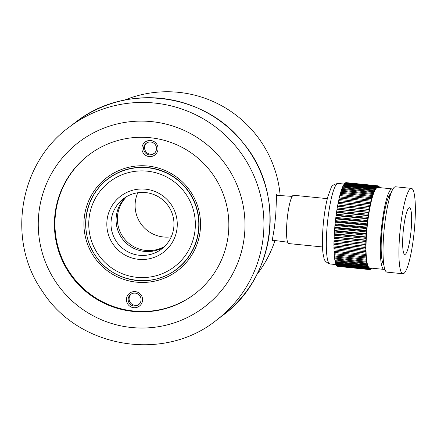 <?xml version="1.0" encoding="UTF-8"?>
<svg xmlns="http://www.w3.org/2000/svg" width="437" height="437" viewBox="0 0 437 437"><rect width="100%" height="100%" fill="white"/><g stroke="black" fill="none" stroke-linecap="round" stroke-linejoin="round"><path stroke-width="0.66" d="M280.166 195.558A113.309 112.921 -127.2 0 0 177.777 92.256A113.309 112.921 -127.2 0 0 124.485 100.133M256.841 274.594A113.309 112.921 -127.2 0 0 274.966 240.514M272.863 240.235L272.317 240.874L272.409 239.383L274.441 227.442L275.796 214.097L276.616 194.618L277.233 195.355M126.768 196.546A31.562 31.459 -127.2 0 0 164.612 246.424M137.813 192.728A31.562 31.459 -127.2 0 0 171.26 236.816M160.439 198.087A31.562 31.459 -127.2 0 0 117.416 242.934A31.562 31.459 -127.2 0 0 161.553 249.068A31.562 31.459 -127.2 0 0 160.439 198.087M164.012 246.998A31.562 31.459 52.8 0 1 126.058 196.967M162.143 195.355A35.304 35.184 52.8 0 1 157.063 256.191A35.304 35.184 52.8 0 1 106.945 221.193A35.304 35.184 52.8 0 1 162.143 195.355M411.43 188.38L395.545 186.785A42.897 7.068 95.7 0 0 387.035 208.941A42.897 7.068 95.7 0 0 383.036 253.012A42.897 7.068 95.7 0 0 386.974 272.147L402.859 273.742A42.897 7.068 95.7 0 0 414.178 231.768A42.897 7.068 95.7 0 0 411.43 188.38A42.897 7.068 95.7 0 0 402.919 210.536A42.897 7.068 95.7 0 0 398.921 254.607A42.897 7.068 95.7 0 0 402.859 273.742M402.646 243.944A23.472 3.867 95.7 0 0 404.799 254.41A23.472 3.867 95.7 0 0 410.993 231.446A23.472 3.867 95.7 0 0 409.491 207.706A23.472 3.867 95.7 0 0 404.837 219.833A23.472 3.867 95.7 0 0 402.646 243.944M371.395 268.138L371.33 268.558A42.083 6.937 -84.3 0 1 371.002 268.919L370.778 268.897M370.909 268.089L370.734 269.159A42.083 6.937 -84.3 0 1 370.418 269.378L370.183 269.356M370.418 269.378L370.396 268.16L370.155 269.503A42.083 6.937 -84.3 0 1 369.849 269.58L369.609 269.558M369.56 269.58L337.834 266.395A42.083 6.937 -84.3 0 1 337.812 266.395A42.083 6.937 -84.3 0 1 337.539 266.33L337.539 266.248M369.849 269.58L369.849 268.302L369.604 269.585A42.083 6.937 -84.3 0 1 369.582 269.585A42.083 6.937 -84.3 0 1 369.309 269.525L337.539 266.33M369.309 269.525L369.331 268.187L369.074 269.411L337.304 266.22A42.083 6.937 -84.3 0 1 337.025 266.018L337.031 265.816M369.074 269.411A42.083 6.937 -84.3 0 1 368.795 269.208L337.025 266.018M368.795 269.208L368.839 267.826L368.571 268.984L336.801 265.794A42.083 6.937 -84.3 0 1 336.539 265.445L336.556 265.128M368.571 268.984A42.083 6.937 -84.3 0 1 368.309 268.635L336.539 265.445M368.309 268.635L368.38 267.22L368.101 268.296L336.332 265.106A42.083 6.937 -84.3 0 1 336.091 264.625L336.119 264.194M368.101 268.296A42.083 6.937 -84.3 0 1 367.861 267.815L336.091 264.625M367.861 267.815L367.949 266.368L367.67 267.362L335.9 264.172A42.083 6.937 -84.3 0 1 335.676 263.555L335.72 263.014M367.67 267.362A42.083 6.937 -84.3 0 1 367.446 266.745L335.676 263.555M367.446 266.745L367.561 265.275L367.277 266.182L335.501 262.992A42.083 6.937 -84.3 0 1 335.305 262.244L335.359 261.599M367.277 266.182A42.083 6.937 -84.3 0 1 367.075 265.434L335.305 262.244M367.075 265.434L367.206 263.953L366.922 264.767L335.146 261.577A42.083 6.937 -84.3 0 1 334.971 260.698L335.048 259.955M366.922 264.767A42.083 6.937 -84.3 0 1 366.741 263.888L334.971 260.698M366.741 263.888L366.894 262.408L366.605 263.123L334.835 259.933A42.083 6.937 -84.3 0 1 334.682 258.933L334.78 258.087M366.605 263.123A42.083 6.937 -84.3 0 1 366.452 262.124L334.682 258.933M366.452 262.124L366.621 260.649L366.337 261.26L334.567 258.065A42.083 6.937 -84.3 0 1 334.436 256.956L334.556 256.016M366.337 261.26A42.083 6.937 -84.3 0 1 366.211 260.146L334.436 256.956M366.211 260.146L366.397 258.688L366.113 259.19L334.343 255.995A42.083 6.937 -84.3 0 1 334.239 254.776L334.387 253.755M366.113 259.19A42.083 6.937 -84.3 0 1 366.009 257.967L334.239 254.776M366.009 257.967L366.217 256.535L365.938 256.923L334.168 253.733A42.083 6.937 -84.3 0 1 334.092 252.411L334.261 251.313M365.938 256.923A42.083 6.937 -84.3 0 1 365.862 255.601L334.092 252.411M365.862 255.601L366.08 254.203L365.813 254.481L334.043 251.286A42.083 6.937 -84.3 0 1 333.994 249.871L334.19 248.702M365.813 254.481A42.083 6.937 -84.3 0 1 365.764 253.061L333.994 249.871M365.764 253.061L365.993 251.707L333.961 248.68A42.083 6.937 -84.3 0 1 333.939 247.178L334.174 245.944M365.736 251.87A42.083 6.937 -84.3 0 1 365.714 250.368L333.939 247.178M365.714 250.368L365.955 249.068L333.934 245.922A42.083 6.937 -84.3 0 1 333.939 244.349L333.955 243.032A42.083 6.937 -84.3 0 1 333.988 241.393L334.026 240.028A42.083 6.937 -84.3 0 1 334.087 238.329L334.147 236.925A42.083 6.937 -84.3 0 1 334.234 235.188L334.316 233.751A42.083 6.937 -84.3 0 1 334.431 231.976L334.534 230.518A42.083 6.937 -84.3 0 1 334.671 228.72L334.797 227.245A42.083 6.937 -84.3 0 1 334.961 225.437L335.103 223.957A42.083 6.937 -84.3 0 1 335.288 222.149L335.452 220.674A42.083 6.937 -84.3 0 1 335.66 218.877L335.84 217.413A42.083 6.937 -84.3 0 1 336.069 215.638L336.272 214.196A42.083 6.937 -84.3 0 1 336.517 212.453L336.73 211.044A42.083 6.937 -84.3 0 1 337.003 209.345L337.227 207.974A42.083 6.937 -84.3 0 1 337.517 206.33L337.752 205.008A42.083 6.937 -84.3 0 1 338.052 203.423L369.828 206.614A42.083 6.937 -84.3 0 0 369.527 208.198L337.752 205.008M365.703 249.112A42.083 6.937 -84.3 0 1 365.709 247.539L333.939 244.349M333.955 243.032L365.725 246.222A42.083 6.937 -84.3 0 1 365.758 244.583L333.988 241.393M334.026 240.028L365.796 243.218A42.083 6.937 -84.3 0 1 365.856 241.524L334.087 238.329M334.147 236.925L365.916 240.115A42.083 6.937 -84.3 0 1 366.004 238.378L334.234 235.188M334.316 233.751L366.086 236.941A42.083 6.937 -84.3 0 1 366.201 235.166L334.431 231.976M334.534 230.518L366.304 233.708A42.083 6.937 -84.3 0 1 366.441 231.91L334.671 228.72M334.797 227.245L366.567 230.436A42.083 6.937 -84.3 0 1 366.73 228.627L334.961 225.437M335.103 223.957L366.872 227.147A42.083 6.937 -84.3 0 1 367.058 225.339L335.288 222.149M335.452 220.674L367.222 223.864A42.083 6.937 -84.3 0 1 367.43 222.067L335.66 218.877M335.84 217.413L367.61 220.603A42.083 6.937 -84.3 0 1 367.845 218.828L336.069 215.638M336.272 214.196L368.041 217.386A42.083 6.937 -84.3 0 1 368.293 215.643L336.517 212.453M336.73 211.044L368.506 214.234A42.083 6.937 -84.3 0 1 368.773 212.535L337.003 209.345M337.227 207.974L368.997 211.164A42.083 6.937 -84.3 0 1 369.287 209.52L337.517 206.33M338.309 202.162A42.083 6.937 -84.3 0 1 338.62 200.649L370.39 203.844A42.083 6.937 -84.3 0 0 370.079 205.352L338.309 202.162L338.298 203.451M338.883 199.452A42.083 6.937 -84.3 0 1 339.205 198.027L370.975 201.217A42.083 6.937 -84.3 0 0 370.652 202.642L338.883 199.452L338.855 200.676M339.473 196.896A42.083 6.937 -84.3 0 1 339.811 195.563L371.581 198.753A42.083 6.937 -84.3 0 0 371.248 200.086L339.473 196.896L339.429 198.048M340.084 194.509A42.083 6.937 -84.3 0 1 340.423 193.274L372.198 196.47A42.083 6.937 -84.3 0 0 371.854 197.699L340.084 194.509L340.03 195.585M340.707 192.313A42.083 6.937 -84.3 0 1 341.051 191.188L372.821 194.378A42.083 6.937 -84.3 0 0 372.477 195.503L340.707 192.313L340.642 193.296M341.335 190.308A42.083 6.937 -84.3 0 1 341.685 189.297L373.455 192.488A42.083 6.937 -84.3 0 0 373.105 193.498L341.335 190.308L341.264 191.204M341.969 188.522A42.083 6.937 -84.3 0 1 342.318 187.631L374.088 190.822A42.083 6.937 -84.3 0 0 373.739 191.712L341.969 188.522L341.898 189.319M342.603 186.949A42.083 6.937 -84.3 0 1 342.952 186.189L374.722 189.379A42.083 6.937 -84.3 0 0 374.378 190.144L342.603 186.949L342.532 187.648M343.236 185.616A42.083 6.937 -84.3 0 1 343.58 184.982L375.35 188.172A42.083 6.937 -84.3 0 0 375.006 188.806L343.236 185.616L343.165 186.206M343.859 184.518A42.083 6.937 -84.3 0 1 344.198 184.021L375.967 187.211A42.083 6.937 -84.3 0 0 375.629 187.708L343.859 184.518L343.793 185.004M344.471 183.666A42.083 6.937 -84.3 0 1 344.798 183.305L376.568 186.501A42.083 6.937 -84.3 0 0 376.241 186.861L344.471 183.666L344.416 184.043M345.066 183.07A42.083 6.937 -84.3 0 1 345.388 182.852L377.158 186.042A42.083 6.937 -84.3 0 0 376.836 186.26L345.022 183.332M345.645 182.726A42.083 6.937 -84.3 0 1 345.951 182.65L377.721 185.84A42.083 6.937 -84.3 0 0 377.415 185.916L345.618 182.874M346.197 182.644L377.972 185.834A42.083 6.937 -84.3 0 1 377.994 185.834A42.083 6.937 -84.3 0 1 378.267 185.894L378.24 187.227L378.502 186.004A42.083 6.937 -84.3 0 1 378.781 186.211L378.737 187.539L378.999 186.435A42.083 6.937 -84.3 0 1 379.261 186.779L379.223 187.588M379.245 187.096L379.469 187.123A42.083 6.937 -84.3 0 1 379.709 187.604L379.709 187.631M384.795 269.236A40.466 6.67 -84.3 0 1 384.041 269.411L369.74 267.974A40.466 6.67 -84.3 0 1 367.151 227.043A40.466 6.67 -84.3 0 1 377.83 187.446L392.126 188.882A40.466 6.67 -84.3 0 1 392.836 189.199M384.041 269.411A40.466 6.67 -84.3 0 1 381.446 228.48A40.466 6.67 -84.3 0 1 392.126 188.882M383.817 264.751A36.096 5.949 -84.3 0 1 383.539 264.456A36.096 5.949 -84.3 0 1 382.162 228.551A36.096 5.949 -84.3 0 1 390.651 193.635A36.096 5.949 -84.3 0 1 390.984 193.4M379.349 187.599L379.469 187.123M377.721 185.84L377.721 187.118L377.972 185.834M377.158 186.042L377.18 187.255L377.415 185.916M376.568 186.501L376.612 187.642L376.836 186.26M375.967 187.211L376.033 188.281L376.241 186.861M375.35 188.172L375.438 189.161L375.629 187.708M374.722 189.379L374.831 190.275L375.006 188.806M374.088 190.822L374.219 191.619L374.378 190.144M373.455 192.488L373.602 193.192L373.739 191.712M372.821 194.378L372.99 194.973L373.105 193.498M372.198 196.47L372.384 196.956L372.477 195.503M371.581 198.753L371.783 199.13L371.854 197.699M370.975 201.217L371.193 201.479L371.248 200.086M370.39 203.844L370.652 202.642M369.828 206.614L370.079 205.352M337.768 206.242L369.538 209.438L369.527 208.198M337.266 209.143L369.036 212.338L368.997 211.164M336.79 212.142L368.56 215.332L368.506 214.234M368.56 215.332L368.293 215.643M336.348 215.212L368.118 218.402L368.041 217.386M368.118 218.402L367.845 218.828M335.944 218.342L367.714 221.532L367.61 220.603M367.714 221.532L367.43 222.067M335.572 221.504L367.342 224.7L367.222 223.864M367.342 224.7L367.058 225.339M335.245 224.694L367.014 227.885L366.872 227.147M367.014 227.885L366.73 228.627M334.955 227.874L366.725 231.069L366.567 230.436M366.725 231.069L366.441 231.91M334.709 231.042L366.485 234.232L366.304 233.708M366.485 234.232L366.201 235.166M334.513 234.161L366.282 237.357L366.086 236.941M366.282 237.357L366.004 238.378M334.36 237.225L366.13 240.416L365.916 240.115M366.13 240.416L365.856 241.524M334.25 240.213L365.796 243.218M366.026 243.404L365.758 244.583M334.196 243.103L365.725 246.222M365.966 246.293L365.709 247.539M370.969 268.1L371.002 268.919M322.49 246.96L288.753 243.573A24.281 3.999 -84.3 0 1 287.076 220.286A24.281 3.999 -84.3 0 1 293.609 195.257L327.34 198.644M149.536 137.655A87.411 87.11 -127.2 0 0 88.793 154.933A87.411 87.11 -127.2 0 0 72.225 277.216A87.411 87.11 -127.2 0 0 194.454 294.205A87.411 87.11 -127.2 0 0 225.448 200.725A87.411 87.11 -127.2 0 0 149.536 137.655M194.722 294.003A87.411 87.11 52.8 0 1 134.246 311.078A87.411 87.11 52.8 0 1 58.378 248.167A87.411 87.11 52.8 0 1 89.061 154.731M94.49 193.667A56.815 56.619 52.8 0 1 108.147 178.651M136.573 280.45A56.815 56.619 -127.2 0 0 187.457 189.8A56.815 56.619 -127.2 0 0 87.777 239.214A56.815 56.619 -127.2 0 0 136.573 280.45M176.827 269.181A56.815 56.619 52.8 0 1 158.686 278.282M149.154 156.577A8.095 8.068 52.8 0 1 143.429 143.784A8.095 8.068 52.8 0 1 157.342 145.259A8.095 8.068 52.8 0 1 149.154 156.577M133.689 307.703A8.095 8.068 52.8 0 1 127.965 294.909A8.095 8.068 52.8 0 1 141.878 296.379A8.095 8.068 52.8 0 1 133.689 307.703M136.306 282.138A58.432 58.236 52.8 0 1 94.976 189.767A58.432 58.236 52.8 0 1 195.443 200.397A58.432 58.236 52.8 0 1 136.306 282.138M131.198 294.085A6.473 6.451 -127.2 0 0 138.993 304.354M133.957 306.015A6.473 6.451 -127.2 0 0 139.758 295.68A6.473 6.451 -127.2 0 0 128.396 301.312A6.473 6.451 -127.2 0 0 133.957 306.015M146.663 142.959A6.473 6.451 -127.2 0 0 154.458 153.229M149.421 154.889A6.473 6.451 -127.2 0 0 155.222 144.56A6.473 6.451 -127.2 0 0 143.86 150.191A6.473 6.451 -127.2 0 0 149.421 154.889M172.451 180.525A53.418 53.232 -127.2 0 0 88.935 219.625A53.418 53.232 -127.2 0 0 164.765 272.584A53.418 53.232 -127.2 0 0 172.451 180.525M174.51 177.717A56.652 56.46 52.8 0 1 176.504 269.219C152.076 288.852 112.32 282.198 95.457 255.678C78.584 231.932 84.461 195.962 108.021 178.952A56.652 56.46 52.8 0 1 174.51 177.717M330.028 263.986A40.466 6.67 -84.3 0 1 327.439 223.056A40.466 6.67 -84.3 0 1 338.118 183.458C333.955 184.13 331.536 185.796 330.847 188.462L327.958 196.311C325.958 203.637 324.434 212.497 323.38 222.881C321.905 239.563 322.069 251.111 323.872 257.53C324.036 260.376 326.089 262.522 330.028 263.986L336.091 264.593M151 121.562A103.596 103.241 52.8 0 1 226.087 284.492A103.596 103.241 52.8 0 1 47.786 267.652A103.596 103.241 52.8 0 1 151 121.562M222.406 315.667A121.399 120.983 -127.2 0 0 265.456 185.834A121.399 120.983 -127.2 0 0 160.018 98.238A121.399 120.983 -127.2 0 0 75.656 122.234L69.423 126.965A121.399 120.983 52.8 0 1 153.78 102.968A121.399 120.983 52.8 0 1 259.217 190.565A121.399 120.983 52.8 0 1 216.173 320.397L222.406 315.667C276.02 277.233 286.142 193.449 243.245 143.025C204.582 92.535 125.19 82.686 75.656 122.234M389.973 196.475L388.843 196.36M383.44 261.539L382.309 261.424M369.582 269.585L337.812 266.395M377.994 185.834L346.219 182.644M344.165 184.064L338.118 183.458M272.306 240.164L287.617 242.191M276.408 195.295L292.216 196.382M216.173 320.397C163.804 362.481 78.594 348.234 42.471 291.408C6.309 240.519 18.911 163.427 69.423 126.965"/></g></svg>
